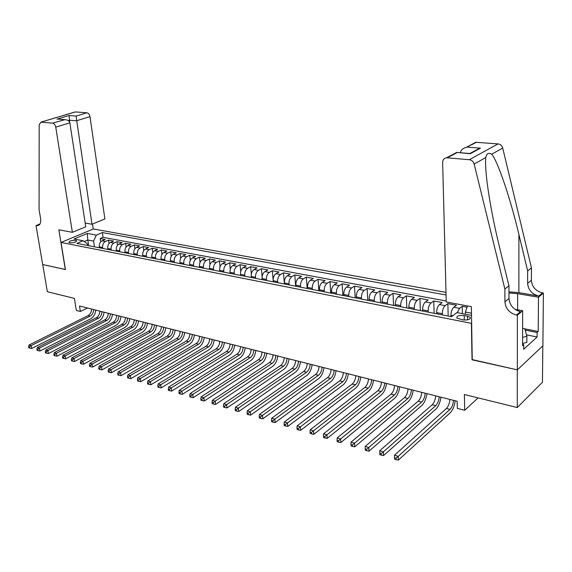 <?xml version="1.0" encoding="UTF-8"?>
<svg xmlns="http://www.w3.org/2000/svg" width="572" height="572" viewBox="0 0 572 572"><rect width="100%" height="100%" fill="white"/><g stroke="black" fill="none" stroke-linecap="round" stroke-linejoin="round"><path stroke-width="0.86" d="M69.813 242.785C73.802 242.893 76.012 242.228 76.455 240.791L75.525 240.383C71.55 240.276 69.348 240.941 68.897 242.385L69.813 242.785M445.996 292.363L93.365 228.964L61.032 242.435L471.643 323.373M542.814 345.874L542.471 382.239L517.274 407.55L464.385 394.516L464.7 410.288L478.063 397.883M61.032 242.435L65.444 269.576L42.707 264.529L47.347 291.72L74.381 298.384L76.326 310.453L80.38 311.49L87.466 308.015M472.243 359.609L517.281 369.848L517.274 407.55M467.081 307.228L462.248 306.32L462.391 313.642M450.965 316.595L450.936 315.358C451.036 311.69 451.98 308.994 453.768 307.278L456.456 305.241L447.862 303.632L448.176 316.044M436.665 313.792L436.629 312.569C436.708 308.937 437.659 306.27 439.468 304.576L442.185 302.567L433.755 300.986L434.127 313.299M422.637 311.054L422.594 309.838C422.665 306.234 423.609 303.596 425.439 301.923L428.185 299.942L419.919 298.398L420.348 310.603M408.88 308.358L408.83 307.157C408.887 303.582 409.831 300.972 411.676 299.328L414.457 297.376L406.342 295.853L406.828 307.958M395.381 305.72L395.331 304.526C395.366 300.986 396.317 298.398 398.176 296.775L400.979 294.852L393.014 293.357L393.557 305.362M382.139 303.124L382.082 301.945C382.103 298.434 383.054 295.874 384.927 294.273L387.759 292.378L379.944 290.912L380.537 302.81M369.14 300.579L369.076 299.413C369.09 295.931 370.041 293.4 371.929 291.813L374.782 289.947L367.11 288.51L367.746 300.307M356.377 298.083L356.313 296.925C356.313 293.472 357.264 290.969 359.166 289.403L362.04 287.559L354.504 286.15L355.198 297.855M343.851 295.631L343.779 294.48C343.765 291.062 344.723 288.581 346.632 287.037L349.528 285.213L342.127 283.834L342.864 295.438M331.553 293.229L331.474 292.085C331.453 288.696 332.403 286.236 334.327 284.706L337.244 282.918L329.98 281.553L330.759 293.071M319.469 290.862L319.39 289.732C319.355 286.365 320.306 283.934 322.243 282.425L325.175 280.659L318.039 279.322L318.861 290.74M307.607 288.538L307.522 287.416C307.479 284.084 308.43 281.667 310.374 280.18L313.32 278.435L306.313 277.127L307.171 288.46M295.946 286.257L295.86 285.142C295.803 281.839 296.754 279.451 298.713 277.978L301.68 276.255L294.787 274.968L295.688 286.207M284.491 284.019L284.398 282.911C284.334 279.629 285.285 277.263 287.251 275.811L290.233 274.117L283.462 272.844L284.406 283.998M273.237 281.817L273.144 280.716C273.066 277.463 274.017 275.118 275.99 273.688L278.986 272.007L272.329 270.763L273.116 279.672M262.176 279.651L262.076 278.564C261.99 275.332 262.941 273.008 264.922 271.593L267.932 269.941L261.39 268.711L262.119 276.655M251.301 277.527L251.194 276.44C251.108 273.237 252.052 270.935 254.04 269.534L257.064 267.903L250.629 266.702L251.33 273.981M240.612 275.432L240.505 274.36C240.404 271.178 241.348 268.897 243.343 267.517L246.375 265.901L240.054 264.714L240.726 271.486M230.094 273.373L229.987 272.308C229.88 269.155 230.823 266.895 232.825 265.53L235.871 263.935L229.651 262.77L230.302 269.097M219.755 271.35L219.648 270.299C219.526 267.167 220.47 264.929 222.479 263.57L225.532 261.997L219.412 260.853L220.048 266.802M209.588 269.362L209.474 268.311C209.345 265.208 210.296 262.984 212.305 261.647L215.365 260.096L209.345 258.966L209.967 264.586M199.585 267.403L199.464 266.366C199.335 263.284 200.279 261.082 202.295 259.76L205.369 258.222L199.442 257.114L200.05 262.434M189.747 265.479L189.625 264.443C189.482 261.39 190.426 259.202 192.449 257.9L195.524 256.378L189.697 255.291L190.29 260.339M180.058 263.585L179.937 262.555C179.794 259.524 180.731 257.357 182.754 256.063L185.843 254.569L180.108 253.496L180.688 258.301M170.535 261.719L170.406 260.703C170.256 257.686 171.192 255.541 173.223 254.261L176.312 252.781L170.67 251.73L171.235 256.306M161.154 259.881L161.025 258.873C160.868 255.884 161.804 253.753 163.835 252.488L166.931 251.029L161.375 249.985L161.933 254.368M151.923 258.079L151.787 257.071C151.623 254.104 152.56 251.995 154.597 250.743L157.7 249.299L152.231 248.277L152.774 252.466M142.836 256.299L142.7 255.305C142.528 252.359 143.458 250.264 145.502 249.027L148.613 247.597L143.222 246.589L143.758 250.607M133.884 254.547L133.748 253.56C133.569 250.636 134.506 248.563 136.544 247.333L139.661 245.917L134.356 244.923L134.878 248.784M125.075 252.824L124.932 251.844C124.753 248.942 125.683 246.882 127.728 245.667L130.845 244.273L125.618 243.293L126.14 246.997M116.395 251.129L116.259 250.15C116.066 247.268 116.995 245.224 119.04 244.022L122.165 242.642L117.017 241.677L117.525 245.252M107.851 249.456L107.708 248.484C107.515 245.624 108.437 243.6 110.489 242.406L113.614 241.041L108.544 240.097L109.045 243.536M464.7 410.288L457.328 408.394L457.164 401.279L79.501 306.006L80.38 311.49M467.51 316.173L464.178 315.529C458.937 315.122 456.499 315.973 456.871 318.075L462.805 319.884C468.082 320.299 470.527 319.455 470.148 317.346L467.51 316.173L467.574 319.87M87.566 245.481L87.309 243.815L83.083 240.748L76.855 243.386L451.565 316.709L456.921 312.591L471.507 315.394M83.083 240.748L74.024 239.01L87.301 233.447L96.353 235.121L102.352 232.582L446.067 294.988M102.781 248.462L102.638 247.497C102.445 244.644 103.368 242.635 105.412 241.448L108.544 240.097M99.428 247.805L99.285 246.847L102.638 247.497M111.254 250.121L111.111 249.149C110.918 246.282 111.847 244.244 113.892 243.05L117.017 241.677M119.848 251.802L119.712 250.822C119.527 247.933 120.456 245.881 122.501 244.68L125.618 243.293M128.578 253.51L128.443 252.524C128.264 249.614 129.193 247.547 131.238 246.332L134.356 244.923M137.444 255.248L137.316 254.254C137.137 251.322 138.066 249.235 140.111 248.005L143.222 246.589M146.453 257.007L146.318 256.006C146.146 253.053 147.083 250.951 149.12 249.707L152.231 248.277M155.598 258.794L155.47 257.793C155.305 254.812 156.242 252.695 158.272 251.437L161.375 249.985M164.886 260.618L164.757 259.602C164.6 256.599 165.537 254.468 167.575 253.196L170.67 251.73M174.324 262.462L174.203 261.44C174.052 258.422 174.989 256.263 177.02 254.983L180.108 253.496M183.919 264.335L183.791 263.313C183.648 260.267 184.592 258.094 186.615 256.792L189.697 255.291M193.665 266.245L193.543 265.208C193.407 262.14 194.344 259.953 196.368 258.637L199.442 257.114M203.568 268.182L203.453 267.138C203.317 264.05 204.261 261.84 206.278 260.51L209.345 258.966M213.635 270.156L213.52 269.105C213.399 265.987 214.343 263.756 216.359 262.412L219.412 260.853M223.874 272.158L223.759 271.099C223.645 267.961 224.596 265.708 226.598 264.35L229.651 262.77M234.277 274.195L234.17 273.123C234.062 269.963 235.013 267.696 237.015 266.316L240.054 264.714M244.866 276.262L244.759 275.189C244.659 272 245.61 269.712 247.605 268.318L250.629 266.702M255.627 278.371L255.527 277.284C255.441 274.074 256.385 271.764 258.372 270.356L261.39 268.711M266.581 280.516L266.481 279.422C266.402 276.183 267.346 273.852 269.326 272.422L272.329 270.763M277.72 282.69L277.62 281.588C277.549 278.328 278.5 275.976 280.473 274.531L283.462 272.844M289.053 284.913L288.96 283.798C288.903 280.509 289.854 278.135 291.813 276.676L294.787 274.968M300.586 287.165L300.5 286.05C300.45 282.732 301.401 280.33 303.353 278.857L306.313 277.127M312.326 289.468L312.24 288.338C312.205 284.992 313.156 282.568 315.1 281.074L318.039 279.322M324.274 291.806L324.195 290.669C324.167 287.294 325.118 284.849 327.055 283.333L329.98 281.553M336.443 294.187L336.372 293.036C336.35 289.632 337.301 287.165 339.225 285.635L342.127 283.834M348.834 296.611L348.763 295.452C348.756 292.02 349.707 289.525 351.616 287.973L354.504 286.15M361.454 299.077L361.39 297.912C361.397 294.451 362.348 291.935 364.242 290.361L367.11 288.51M374.31 301.594L374.245 300.414C374.267 296.925 375.218 294.387 377.098 292.792L379.944 290.912M387.408 304.154L387.351 302.974C387.38 299.449 388.331 296.882 390.197 295.266L393.014 293.357M400.75 306.771L400.7 305.57C400.743 302.016 401.694 299.428 403.546 297.79L406.342 295.853M414.35 309.431L414.307 308.222C414.364 304.64 415.315 302.016 417.152 300.357L419.919 298.398M428.213 312.14L428.178 310.925C428.249 307.307 429.193 304.661 431.016 302.981L433.755 300.986M442.349 314.907L442.32 313.678C442.406 310.031 443.35 307.357 445.152 305.648L447.862 303.632M457.221 312.648L459.566 308.372L462.248 306.32M446.224 301.022L103.046 237.308L100.193 238.531L100.686 241.849M99.285 246.847C99.085 244.001 100.014 241.992 102.059 240.819L105.184 239.468L100.193 238.531M471.471 313.184L465.415 312.033L467.524 305.941M465.458 314.228L465.415 312.033M472.022 359.802L471.414 323.559M88.674 245.703L87.802 240.025L84.198 241.556M94.437 246.832L93.579 241.127L87.802 240.025L87.301 233.447M103.046 237.308L102.352 232.582M96.353 235.121L93.579 241.127M453.532 400.364C453.124 404.354 451.959 407.364 450.021 409.388L398.219 456.363L398.391 460.074L450.107 412.891C452.709 410.238 454.411 406.206 455.219 400.786M449.928 399.456C449.528 403.432 448.355 406.435 446.417 408.458L394.473 455.233L398.219 456.363L396.017 458.158L394.516 457.707L394.587 459.187L396.089 459.645L396.017 458.158M396.089 459.645L398.391 460.074M394.473 455.233L394.516 457.707M522.615 328.349L524.767 328.771L526.876 336.243L526.855 342.328L522.586 343.5M526.876 336.243L522.593 337.416M446.246 301.98L442.642 162.427C442.764 159.731 444.065 158.187 446.539 157.772L469.319 159.71L498.026 143.901C500.407 144.244 501.973 145.624 502.709 148.034L531.452 267.932L531.388 280.287C532.01 286.901 535.721 291.105 542.513 292.9L543.4 293.05L542.892 345.795L517.36 369.862L472.25 359.852L471.364 306.656L446.246 301.98M531.452 267.932L527.663 270.928L518.904 234.52C510.674 199.442 497.905 161.397 491.727 154.204C488.495 152.438 486.507 153.561 485.764 157.55C485.263 162.498 485.692 170.685 487.058 182.096C489.718 202.467 493.958 224.531 499.778 248.298L508.951 285.757L508.987 298.498C509.681 305.326 513.506 309.717 520.463 311.654L516.459 315.058L517.367 315.229L517.36 369.862M508.951 285.757L504.861 288.989L504.919 301.801C505.627 308.673 509.473 313.091 516.459 315.058M518.904 234.52L518.868 292.635L538.803 296.053C531.981 294.237 528.249 290.004 527.613 283.354L527.663 270.928M472.558 144.38L475.804 142.278L498.026 143.901M485.764 157.55L474.167 164.064L504.861 288.989M524.796 328.864L538.209 331.474L537.129 332.461L525.153 330.123M522.579 344.43L523.716 344.666L523.709 349.27L537.094 336.987L537.129 332.461M523.716 344.666L522.579 345.702L522.651 310.725L517.367 315.229M543.4 293.05L538.481 297.24L517.624 293.65L508.973 292.964M538.209 331.474L538.481 297.24M518.868 292.635L508.966 291.849M515.007 309.33L522.651 310.725M474.167 164.064C473.387 161.547 471.771 160.096 469.319 159.71M537.094 336.987L526.497 334.885M476.526 142.278L466.273 147.326C462.712 148.384 460.767 150.193 460.424 152.731M467.36 147.133L480.466 148.177L474.295 151.516M480.466 148.177L470.227 153.725L469.254 153.475M470.227 153.725L456.642 152.417L455.069 153.646M85.185 223.044L91.999 224.245L104.89 218.94L89.983 116.652L76.419 120.806L69.391 120.213L68.232 120.57M91.999 224.245L76.062 116.066L86.894 112.798L75.432 111.933L40.919 122.136L39.189 124.753L39.06 209.516L40.605 218.683C41.091 222.794 40.047 225.125 37.459 225.675L36.022 225.547L42.671 264.521L65.43 269.505M65.322 269.548L58.859 229.801L72.372 232.318L55.756 127.134C55.241 124.839 54.19 123.509 52.61 123.144L41.141 122.136M36.022 225.547L39.947 224.01M93.25 229.014L92.5 224.038M72.372 232.318L85.757 226.812L69.855 122.816L55.756 127.134M74.524 112.133L75.432 111.933M86.894 112.798C88.474 113.134 89.504 114.421 89.983 116.652M69.705 122.251L69.062 115.508L76.062 116.066M52.61 123.144L64.786 119.677C67.682 119.855 69.369 120.899 69.855 122.816M63.928 119.727L59.116 119.205M439.232 396.753C438.838 400.707 437.666 403.682 435.707 405.684L383.362 451.88L383.547 455.562L435.814 409.159C438.445 406.542 440.154 402.552 440.955 397.19M435.7 395.867C435.313 399.807 434.141 402.774 432.175 404.769L379.694 450.779L383.362 451.88L381.174 453.66L379.708 453.21L379.787 454.683L381.252 455.126L381.174 453.66M381.252 455.126L383.547 455.562M379.694 450.779L379.708 453.21M425.211 393.214C424.832 397.132 423.652 400.078 421.678 402.044L368.811 447.49L369.019 451.136L421.8 405.491C424.453 402.917 426.169 398.97 426.955 393.658M421.743 392.342C421.371 396.253 420.191 399.184 418.211 401.151L365.215 446.41L368.811 447.49L366.645 449.249L365.208 448.813L365.293 450.271L366.723 450.707L366.645 449.249M366.723 450.707L369.019 451.136M365.215 446.41L365.208 448.813M411.454 389.747C411.089 393.629 409.902 396.539 407.907 398.484L354.554 443.193L354.783 446.803L408.05 401.901C410.732 399.363 412.455 395.459 413.227 390.197M408.058 388.888C407.693 392.764 406.513 395.667 404.511 397.597L351.036 442.135L354.554 443.193L352.409 444.93L351.001 444.501L351.094 445.946L352.502 446.374L352.409 444.93M352.502 446.374L354.783 446.803M351.036 442.135L351.001 444.501M397.962 386.343C397.604 390.19 396.417 393.071 394.408 394.98L340.597 438.981L340.84 442.564L394.566 398.377C397.261 395.874 398.999 392.013 399.757 386.794M394.623 385.499C394.272 389.339 393.086 392.213 391.069 394.115L337.151 437.945L340.597 438.981L338.467 440.697L337.087 440.283L337.187 441.713L338.56 442.135L338.467 440.697M338.56 442.135L340.84 442.564M337.151 437.945L337.087 440.283M384.713 383.004C384.37 386.815 383.183 389.668 381.152 391.548L326.912 434.856L327.17 438.402L381.324 394.916C384.048 392.449 385.785 388.631 386.536 383.462M381.445 382.175C381.102 385.978 379.915 388.824 377.877 390.705L323.537 433.833L326.912 434.856L324.803 436.55L323.452 436.143L323.559 437.566L324.903 437.973L324.803 436.55M324.903 437.973L327.17 438.402M323.537 433.833L323.452 436.143M371.721 379.722C371.385 383.505 370.191 386.322 368.153 388.181L313.506 430.809L313.778 434.334L368.339 391.52C371.085 389.089 372.822 385.306 373.559 380.187M368.504 378.914C368.175 382.682 366.988 385.499 364.936 387.351L310.196 429.808L313.506 430.809L311.411 432.489L310.088 432.089L310.196 433.497L311.525 433.898L311.411 432.489M311.525 433.898L313.778 434.334M310.196 429.808L310.088 432.089M358.959 376.505C358.637 380.251 357.443 383.04 355.384 384.877L300.364 426.848L300.65 430.337L355.584 388.188C358.351 385.785 360.095 382.053 360.825 376.977M355.805 375.711C355.484 379.451 354.29 382.232 352.23 384.055L297.118 425.868L300.364 426.848L298.284 428.507L296.99 428.113L297.104 429.508L298.405 429.901L298.284 428.507M298.405 429.901L300.65 430.337M297.118 425.868L296.99 428.113M346.432 373.344C346.117 377.062 344.923 379.822 342.85 381.631L287.48 422.958L287.78 426.419L343.064 384.913C345.853 382.546 347.604 378.85 348.319 373.816M343.336 372.565C343.028 376.269 341.834 379.029 339.754 380.823L284.298 422L287.48 422.958L285.414 424.603L284.141 424.217L284.263 425.604L285.535 425.99L285.414 424.603M285.535 425.99L287.78 426.419M284.298 422L284.141 424.217M334.134 370.241C333.826 373.924 332.632 376.655 330.544 378.442L274.846 419.147L275.161 422.579L330.773 381.703C333.576 379.365 335.328 375.711 336.036 370.72M331.095 369.476C330.788 373.151 329.594 375.875 327.506 377.656L271.721 418.203L274.846 419.147L272.794 420.77L271.55 420.391L271.679 421.764L272.923 422.15L272.794 420.77M272.923 422.15L275.161 422.579M271.721 418.203L271.55 420.391M322.05 367.195C321.757 370.849 320.563 373.552 318.461 375.311L262.448 415.408L262.777 418.811L318.704 378.542C321.521 376.24 323.28 372.622 323.974 367.674M319.069 366.438C318.776 370.084 317.574 372.787 315.472 374.538L259.388 414.486L262.448 415.408L260.417 417.017L259.195 416.645L259.33 418.01L260.553 418.382L260.417 417.017M260.553 418.382L262.777 418.811M259.388 414.486L259.195 416.645M310.188 364.2C309.902 367.825 308.701 370.499 306.592 372.236L250.293 411.74L250.636 415.115L306.842 375.447C309.681 373.173 311.44 369.591 312.126 364.686M307.25 363.456C306.971 367.074 305.77 369.748 303.66 371.478L247.29 410.832L250.293 411.74L248.277 413.334L247.075 412.97L247.211 414.321L248.412 414.686L248.277 413.334M248.412 414.686L250.636 415.115M247.29 410.832L247.075 412.97M298.527 361.261C298.248 364.85 297.054 367.503 294.93 369.219L238.36 408.136L238.717 411.49L295.195 372.401C298.041 370.163 299.807 366.609 300.479 361.754M295.645 360.532C295.367 364.114 294.172 366.759 292.049 368.468L235.414 407.25L238.36 408.136L236.365 409.716L235.185 409.359L235.328 410.703L236.508 411.061L236.365 409.716M236.508 411.061L238.717 411.49M235.414 407.25L235.185 409.359M287.072 358.365C286.801 361.933 285.607 364.557 283.476 366.252L226.655 404.604L227.02 407.929L283.748 369.405C286.608 367.195 288.374 363.685 289.039 358.866M284.241 357.65C283.969 361.211 282.775 363.828 280.645 365.515L223.759 403.732L226.655 404.604L224.667 406.17L223.509 405.82L223.659 407.15L224.817 407.5L224.667 406.17M224.817 407.5L227.02 407.929M223.759 403.732L223.509 405.82M275.811 355.527C275.554 359.059 274.353 361.661 272.215 363.334L215.165 401.144L215.537 404.44L272.501 366.466C275.375 364.285 277.141 360.803 277.799 356.027M273.03 354.826C272.772 358.351 271.571 360.946 269.433 362.612L212.326 400.286L215.165 401.144L213.192 402.688L212.055 402.345L212.212 403.66L213.349 404.011L213.192 402.688M213.349 404.011L215.537 404.44M212.326 400.286L212.055 402.345M264.75 352.738C264.5 356.242 263.299 358.816 261.147 360.467L203.882 397.74L204.268 401.008L261.447 363.577C264.328 361.425 266.102 357.979 266.745 353.239M262.012 352.045C261.762 355.541 260.56 358.115 258.415 359.759L201.094 396.897L203.882 397.74L201.93 399.27L200.815 398.934L200.972 400.243L202.08 400.579L201.93 399.27M202.08 400.579L204.268 401.008M201.094 396.897L200.815 398.934M253.875 349.993C253.625 353.467 252.431 356.02 250.271 357.65L192.807 394.394L193.2 397.64L250.579 360.739C253.475 358.608 255.241 355.198 255.884 350.5M251.179 349.313C250.936 352.781 249.735 355.326 247.583 356.949L190.068 393.572L192.807 394.394L190.869 395.91L189.768 395.581L189.933 396.882L191.027 397.211L190.869 395.91M191.027 397.211L193.2 397.64M190.068 393.572L189.768 395.581M243.179 347.297C242.943 350.743 241.742 353.274 239.575 354.876L181.932 391.112L182.339 394.337L239.897 357.943C242.8 355.841 244.573 352.466 245.202 347.805M240.533 346.625C240.297 350.071 239.096 352.588 236.93 354.19L179.243 390.304L181.932 391.112L180.001 392.614L178.929 392.292L179.093 393.579L180.166 393.908L180.001 392.614M180.166 393.908L182.339 394.337M179.243 390.304L178.929 392.292M232.661 344.644C232.432 348.062 231.231 350.565 229.065 352.152L171.25 387.895L171.664 391.091L229.386 355.198C232.303 353.124 234.077 349.778 234.699 345.152M230.058 343.986C229.83 347.397 228.636 349.9 226.462 351.48L168.604 387.094L171.25 387.895L169.333 389.382L168.275 389.06L168.447 390.34L169.505 390.662L169.333 389.382M169.505 390.662L171.664 391.091M168.604 387.094L168.275 389.06M222.322 342.035C222.1 345.424 220.899 347.905 218.718 349.478L160.753 384.727L161.175 387.895L219.055 352.495C221.979 350.45 223.752 347.132 224.367 342.549M219.762 341.384C219.541 344.773 218.34 347.247 216.166 348.813L158.158 383.941L160.753 384.727L158.852 386.2L157.815 385.886L157.986 387.151L159.023 387.473L158.852 386.2M159.023 387.473L161.175 387.895M158.158 383.941L157.815 385.886M212.148 339.468C211.933 342.835 210.732 345.295 208.551 346.839L150.443 381.617L150.872 384.763L208.894 349.842C211.826 347.819 213.599 344.53 214.207 339.982M209.631 338.831C209.416 342.192 208.215 344.644 206.034 346.189L147.891 380.845L150.443 381.617L148.556 383.076L147.54 382.768L147.712 384.026L148.734 384.334L148.556 383.076M148.734 384.334L150.872 384.763M147.891 380.845L147.54 382.768M202.138 336.944C201.93 340.283 200.736 342.721 198.548 344.251L140.312 378.557L140.748 381.681L198.899 347.225C201.837 345.231 203.611 341.977 204.204 337.466M199.664 336.315C199.456 339.654 198.262 342.085 196.067 343.608L137.802 377.799L140.312 378.557L138.438 380.008L137.437 379.701L137.616 380.952L138.617 381.252L138.438 380.008M138.617 381.252L140.748 381.681M137.802 377.799L137.437 379.701M192.292 334.456C192.092 337.773 190.898 340.19 188.703 341.698L130.352 375.554L130.802 378.657L189.06 344.659C192.006 342.685 193.779 339.461 194.373 334.985M189.861 333.841C189.661 337.151 188.46 339.561 186.265 341.069L127.885 374.81L130.352 375.554L128.493 376.991L127.506 376.691L127.692 377.928L128.679 378.228L128.493 376.991M128.679 378.228L130.802 378.657M127.885 374.81L127.506 376.691M182.611 332.017C182.411 335.306 181.217 337.695 179.022 339.189L120.563 372.601L121.021 375.682L179.386 342.127C182.339 340.176 184.105 336.979 184.692 332.539M180.209 331.41C180.016 334.692 178.821 337.08 176.619 338.567L118.139 371.872L120.563 372.601L118.719 374.024L117.753 373.731L117.932 374.96L118.904 375.253L118.719 374.024M118.904 375.253L121.021 375.682M118.139 371.872L117.753 373.731M173.073 329.608C172.887 332.875 171.693 335.249 169.491 336.722L110.939 369.698L111.404 372.751L169.863 339.639C172.823 337.709 174.589 334.541 175.168 330.137M170.713 329.014C170.528 332.275 169.333 334.641 167.131 336.114L108.558 368.983L110.939 369.698L109.109 371.106L108.158 370.82L108.344 372.036L109.295 372.329L109.109 371.106M109.295 372.329L111.404 372.751M108.558 368.983L108.158 370.82M163.692 327.241C163.506 330.48 162.312 332.832 160.11 334.291L101.48 366.845L101.952 369.877L160.489 337.187C163.456 335.285 165.222 332.146 165.787 327.77M161.368 326.655C161.19 329.894 159.996 332.239 157.786 333.69L99.142 366.137L101.48 366.845L99.664 368.239L98.727 367.953L98.913 369.169L99.85 369.455L99.664 368.239M99.85 369.455L101.952 369.877M99.142 366.137L98.727 367.953M154.454 324.91C154.276 328.128 153.081 330.459 150.879 331.903L92.178 364.035L92.65 367.045L151.265 334.777C154.233 332.897 155.999 329.787 156.564 325.447M152.166 324.338C151.995 327.549 150.801 329.872 148.591 331.31L89.876 363.342L92.178 364.035L90.369 365.422L89.454 365.143L89.64 366.345L90.562 366.623L90.369 365.422M90.562 366.623L92.65 367.045M89.876 363.342L89.454 365.143M145.359 322.615C145.188 325.811 144.001 328.121 141.785 329.543L83.026 361.275L83.512 364.264L142.178 332.403C145.152 330.544 146.918 327.456 147.476 323.151M143.107 322.05C142.936 325.239 141.749 327.541 139.539 328.964L80.759 360.596L83.026 361.275L81.231 362.648L80.33 362.369L80.523 363.57L81.424 363.842L81.231 362.648M81.424 363.842L83.512 364.264M80.759 360.596L80.33 362.369M136.408 320.356C136.243 323.53 135.049 325.818 132.84 327.227L74.024 358.558L74.517 361.525L133.24 330.065C136.215 328.228 137.981 325.168 138.524 320.892M134.191 319.798C134.027 322.965 132.84 325.246 130.623 326.655L71.8 357.886L74.024 358.558L72.244 359.917L71.357 359.652L71.55 360.839L72.444 361.111L72.244 359.917M72.444 361.111L74.517 361.525M71.8 357.886L71.357 359.652M127.592 318.132C127.427 321.278 126.24 323.552 124.024 324.946L65.172 355.891L65.666 358.837L124.431 327.763C127.413 325.947 129.172 322.915 129.715 318.668M125.411 317.582C125.247 320.728 124.06 322.994 121.843 324.381L62.977 355.226L65.172 355.891L63.399 357.235L62.527 356.971L62.727 358.151L63.599 358.415L63.399 357.235M63.599 358.415L65.666 358.837M62.977 355.226L62.527 356.971M118.912 315.944C118.754 319.069 117.567 321.321 115.351 322.701L56.456 353.26L56.957 356.184L115.758 325.497C118.74 323.695 120.506 320.692 121.035 316.48M116.76 315.401C116.602 318.518 115.415 320.77 113.199 322.143L54.304 352.609L56.456 353.26L54.705 354.597L53.839 354.333L54.04 355.505L54.905 355.77L54.705 354.597M54.905 355.77L56.957 356.184M54.304 352.609L53.839 354.333M110.353 313.785C110.203 316.888 109.023 319.119 106.8 320.484L47.884 350.672L48.391 353.582L107.221 323.259C110.203 321.485 111.962 318.504 112.491 314.328M108.237 313.256C108.087 316.352 106.907 318.575 104.683 319.934L45.76 350.035L47.884 350.672L46.139 352.002L45.295 351.744L45.495 352.903L46.346 353.16L46.139 352.002M46.346 353.16L48.391 353.582M45.76 350.035L45.295 351.744M101.93 311.661C101.787 314.743 100.6 316.952 98.384 318.304L39.447 348.126L39.961 351.015L98.806 321.064C101.795 319.305 103.546 316.352 104.068 312.205M99.843 311.132C99.7 314.207 98.52 316.416 96.296 317.767L37.359 347.497L39.447 348.126L37.716 349.442L36.88 349.192L37.087 350.343L37.924 350.6L37.716 349.442M37.924 350.6L39.961 351.015M37.359 347.497L36.88 349.192M93.629 309.566C93.493 312.627 92.314 314.822 90.09 316.159L31.145 345.624L31.66 348.491L90.519 318.897C93.508 317.16 95.259 314.228 95.774 310.11M91.577 309.052C91.434 312.105 90.254 314.293 88.038 315.622L29.086 345.002L31.145 345.624L29.422 346.925L28.6 346.675L28.807 347.826L29.63 348.076L29.422 346.925M29.63 348.076L31.66 348.491M29.086 345.002L28.6 346.675M107.708 248.484L111.111 249.149M116.259 250.15L119.712 250.822M124.932 251.844L128.443 252.524M133.748 253.56L137.316 254.254M142.7 255.305L146.318 256.006M151.787 257.071L155.47 257.793M161.025 258.873L164.757 259.602M170.406 260.703L174.203 261.44M179.937 262.555L183.791 263.313M189.625 264.443L193.543 265.208M199.464 266.366L203.453 267.138M209.474 268.311L213.52 269.105M219.648 270.299L223.759 271.099M229.987 272.308L234.17 273.123M240.505 274.36L244.759 275.189M251.194 276.44L255.527 277.284M262.076 278.564L266.481 279.422M273.144 280.716L277.62 281.588M284.398 282.911L288.96 283.798M295.86 285.142L300.5 286.05M307.522 287.416L312.24 288.338M319.39 289.732L324.195 290.669M331.474 292.085L336.372 293.036M343.779 294.48L348.763 295.452M356.313 296.925L361.39 297.912M369.076 299.413L374.245 300.414M382.082 301.945L387.351 302.974M395.331 304.526L400.7 305.57M408.83 307.157L414.307 308.222M422.594 309.838L428.178 310.925M436.629 312.569L442.32 313.678M450.936 315.358L452.838 315.73M453.768 307.278L459.566 308.372M102.059 240.819L105.412 241.448M110.489 242.406L113.892 243.05M119.04 244.022L122.501 244.68M127.728 245.667L131.238 246.332M136.544 247.333L140.111 248.005M145.502 249.027L149.12 249.707M154.597 250.743L158.272 251.437M163.835 252.488L167.575 253.196M173.223 254.261L177.02 254.983M182.754 256.063L186.615 256.792M192.449 257.9L196.368 258.637M202.295 259.76L206.278 260.51M212.305 261.647L216.359 262.412M222.479 263.57L226.598 264.35M232.825 265.53L237.015 266.316M243.343 267.517L247.605 268.318M254.04 269.534L258.372 270.356M264.922 271.593L269.326 272.422M275.99 273.688L280.473 274.531M287.251 275.811L291.813 276.676M298.713 277.978L303.353 278.857M310.374 280.18L315.1 281.074M322.243 282.425L327.055 283.333M334.327 284.706L339.225 285.635M346.632 287.037L351.616 287.973M359.166 289.403L364.242 290.361M371.929 291.813L377.098 292.792M384.927 294.273L390.197 295.266M398.176 296.775L403.546 297.79M411.676 299.328L417.152 300.357M425.439 301.923L431.016 302.981M439.468 304.576L445.152 305.648M464.271 320.077L464.178 315.529M450.021 409.388L446.417 408.458M508.987 298.498L504.919 301.801M527.613 283.354L531.388 280.287M457.007 152.617L447.275 157.779M502.709 148.034L491.727 154.204M538.803 296.053L542.513 292.9M517.624 309.81L517.624 293.65M56.928 119.14L69.062 115.508M39.725 224.346L36.458 225.625M435.707 405.684L432.175 404.769M421.678 402.044L418.211 401.151M407.907 398.484L404.511 397.597M394.408 394.98L391.069 394.115M381.152 391.548L377.877 390.705M368.153 388.181L364.936 387.351M355.384 384.877L352.23 384.055M342.85 381.631L339.754 380.823M330.544 378.442L327.506 377.656M318.461 375.311L315.472 374.538M306.592 372.236L303.66 371.478M294.93 369.219L292.049 368.468M283.476 366.252L280.645 365.515M272.215 363.334L269.433 362.612M261.147 360.467L258.415 359.759M250.271 357.65L247.583 356.949M239.575 354.876L236.93 354.19M229.065 352.152L226.462 351.48M218.718 349.478L216.166 348.813M208.551 346.839L206.034 346.189M198.548 344.251L196.067 343.608M188.703 341.698L186.265 341.069M179.022 339.189L176.619 338.567M169.491 336.722L167.131 336.114M160.11 334.291L157.786 333.69M150.879 331.903L148.591 331.31M141.785 329.543L139.539 328.964M132.84 327.227L130.623 326.655M124.024 324.946L121.843 324.381M115.351 322.701L113.199 322.143M106.8 320.484L104.683 319.934M98.384 318.304L96.296 317.767M90.09 316.159L88.038 315.622M76.519 241.22L76.455 240.791M470.17 318.675L470.148 317.346M475.804 142.278L466.273 147.326M456.642 152.417L469.841 153.518L479.35 148.377M456.649 152.424L446.539 157.772M39.032 225.061L37.459 225.675M40.919 122.136L75.211 111.926M57.779 119.09L64.786 119.677"/></g></svg>
